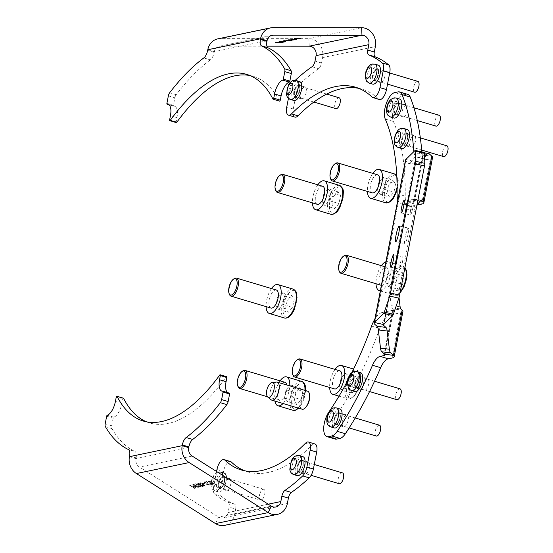 <?xml version="1.0" encoding="UTF-8"?>
<svg xmlns="http://www.w3.org/2000/svg" width="553" height="553" viewBox="0 0 553 553"><rect width="100%" height="100%" fill="white"/><g stroke="black" fill="none" stroke-linecap="round" stroke-linejoin="round"><path stroke-width="0.41" stroke-dasharray="2.77 2.07" d="M335.104 439.054A15.069 6.491 106.6 0 1 332.381 426.08A15.069 6.491 106.6 0 1 336.998 414.501L328.848 412.075M385.268 119.075L393.418 121.508A15.069 6.491 106.6 0 1 393.059 110.973A15.069 6.491 106.6 0 1 402.881 95.019L406.234 94.321A15.069 6.491 106.6 0 1 407.755 94.369M407.983 234.472A8.005 1.106 102.6 0 1 404.831 243.673A8.005 1.106 102.6 0 1 405.155 237.23A8.005 1.106 102.6 0 1 408.314 228.036A8.005 1.106 102.6 0 1 407.983 234.472M402.473 261.915A6.408 0.885 102.6 0 1 399.943 269.27A6.408 0.885 102.6 0 1 400.206 264.12A6.408 0.885 102.6 0 1 402.736 256.765A6.408 0.885 102.6 0 1 402.473 261.915M412.932 207.589A6.408 0.885 102.6 0 1 410.409 214.944A6.408 0.885 102.6 0 1 410.672 209.794A6.408 0.885 102.6 0 1 413.195 202.439A6.408 0.885 102.6 0 1 412.932 207.589M415.51 140.877A6.124 2.634 106.6 0 1 410.9 147.34A6.124 2.634 106.6 0 1 409.794 142.066A6.124 2.634 106.6 0 1 414.404 135.603A6.124 2.634 106.6 0 1 415.51 140.877M407.361 138.444A6.124 2.634 106.6 0 1 402.757 144.907A6.124 2.634 106.6 0 1 401.651 139.632A6.124 2.634 106.6 0 1 406.255 133.169A6.124 2.634 106.6 0 1 407.361 138.444M407.838 110.386A6.124 2.634 106.6 0 1 403.227 116.849A6.124 2.634 106.6 0 1 402.121 111.575A6.124 2.634 106.6 0 1 406.731 105.111A6.124 2.634 106.6 0 1 407.838 110.386M399.688 107.953A6.124 2.634 106.6 0 1 395.084 114.416A6.124 2.634 106.6 0 1 393.978 109.141A6.124 2.634 106.6 0 1 398.582 102.678A6.124 2.634 106.6 0 1 399.688 107.953M348.155 420.308A6.124 2.634 106.6 0 1 343.544 426.771A6.124 2.634 106.6 0 1 342.438 421.497A6.124 2.634 106.6 0 1 347.049 415.033A6.124 2.634 106.6 0 1 348.155 420.308M340.012 417.874A6.124 2.634 106.6 0 1 335.401 424.338A6.124 2.634 106.6 0 1 334.295 419.063A6.124 2.634 106.6 0 1 338.906 412.6A6.124 2.634 106.6 0 1 340.012 417.874M368.706 383.941A6.124 2.634 106.6 0 1 364.095 390.397A6.124 2.634 106.6 0 1 362.989 385.13A6.124 2.634 106.6 0 1 367.6 378.667A6.124 2.634 106.6 0 1 368.706 383.941M360.556 381.508A6.124 2.634 106.6 0 1 355.945 387.971A6.124 2.634 106.6 0 1 354.839 382.697A6.124 2.634 106.6 0 1 359.45 376.234A6.124 2.634 106.6 0 1 360.556 381.508M420.211 201.05L414.204 200.324L412.939 199.191A5.654 1.79 96.9 0 0 412.573 199.018A5.654 1.79 96.9 0 0 411.674 199.55L407.049 205.433A5.654 1.79 96.9 0 0 405.681 209.082L390.135 289.8A5.654 1.79 96.9 0 0 389.9 294.473L391.241 305.671A5.654 1.79 96.9 0 0 392.015 307.848L393.28 308.982L402.149 310.053M405.515 159.997A18.843 3.85 10.9 0 0 406.275 161.414L408.425 163.329A9.422 2.986 96.9 0 0 409.033 163.626A9.422 2.986 96.9 0 0 410.533 162.734L419.402 163.806L424.593 157.211M419.402 163.806A9.422 2.986 -83.1 0 1 417.902 164.697A9.422 2.986 -83.1 0 1 417.294 164.4L408.425 163.329M415.075 150.457L424.186 152.49L414.909 161.531A9.422 1.929 10.9 0 0 414.764 161.78A9.422 1.929 10.9 0 0 415.144 162.485L417.294 164.4M389.9 294.473L398.775 295.544L399.017 297.59M398.775 295.544A5.654 1.79 -83.1 0 1 399.003 290.871L390.135 289.8M405.681 209.082L414.55 210.161L399.003 290.871M414.55 210.161A5.654 1.79 -83.1 0 1 415.918 206.504L407.049 205.433M416.934 205.211L415.918 206.504M410.533 162.734L418.047 153.181A9.422 2.986 -83.1 0 1 419.547 152.289A9.422 2.986 -83.1 0 1 420.162 152.587L422.921 155.047L414.204 200.324A9.422 1.929 10.9 0 1 414.584 201.029A9.422 1.929 10.9 0 1 413.478 201.679L403.033 203.857L411.183 206.283L417.052 205.066M414.453 151.066L421.925 153.299A15.069 6.491 -73.4 0 0 425.133 159.561A15.069 6.491 -73.4 0 0 426.653 159.61L418.503 157.176L422.202 156.409A9.422 1.929 -169.1 0 0 423.301 155.752A9.422 1.929 -169.1 0 0 422.921 155.047L431.789 156.119M426.653 159.61L430.345 158.835A18.843 3.85 -169.1 0 0 432.55 157.536M371.575 326.097L379.717 328.523A18.843 8.115 106.6 0 1 390.259 314.94L382.109 312.514L392.554 310.337A9.422 1.929 -169.1 0 0 393.66 309.687A9.422 1.929 -169.1 0 0 393.28 308.982L384.563 354.252M390.259 314.94L400.704 312.77A18.843 3.85 -169.1 0 0 402.909 311.47M379.717 328.523A199.709 86.005 106.6 0 1 336.998 414.501M351.604 373.075A199.709 86.005 106.6 0 1 347.657 380.747M382.109 312.514A18.843 8.115 -73.4 0 0 374.879 319.102M421.925 153.299A234.562 101.012 -73.4 0 0 421.821 151.875M393.418 121.508A199.709 86.005 106.6 0 1 405.211 196.142L397.068 193.709M411.183 206.283A18.843 8.115 106.6 0 1 409.282 206.228A18.843 8.115 106.6 0 1 405.211 196.142M397.842 199.847A18.843 8.115 -73.4 0 0 401.132 203.801A18.843 8.115 -73.4 0 0 403.033 203.857M418.503 157.176A15.069 6.491 106.6 0 1 416.983 157.128A15.069 6.491 106.6 0 1 413.858 151.646M303.03 465.55A6.214 2.675 -73.4 0 0 301.91 460.2A6.214 2.675 -73.4 0 0 297.231 466.76A6.214 2.675 -73.4 0 0 298.35 472.117A6.214 2.675 -73.4 0 0 303.03 465.55M303.749 468.709A6.214 2.675 106.6 0 1 308.429 462.142A6.214 2.675 106.6 0 1 309.549 467.499A6.214 2.675 106.6 0 1 304.869 474.059A6.214 2.675 106.6 0 1 303.749 468.709M224.29 481.94A6.214 2.675 -73.4 0 0 223.163 476.589A6.214 2.675 -73.4 0 0 218.483 483.149A6.214 2.675 -73.4 0 0 219.61 488.499A6.214 2.675 -73.4 0 0 224.29 481.94M225.002 485.092A6.214 2.675 106.6 0 1 229.682 478.532A6.214 2.675 106.6 0 1 230.808 483.889A6.214 2.675 106.6 0 1 226.129 490.449A6.214 2.675 106.6 0 1 225.002 485.092M146.566 421.828A180.866 77.89 -73.4 0 0 149.773 422.969A180.866 77.89 -73.4 0 0 168.029 423.508A180.866 77.89 -73.4 0 0 226.295 376.946A0.94 0.408 106.6 0 1 226.695 376.711M105.374 426.612L111.893 428.554A3.767 1.624 106.6 0 1 111.72 425.755L113.171 418.213A0.94 0.408 106.6 0 1 113.752 417.225A13.189 5.682 -73.4 0 0 121.93 403.386L122.738 399.19A0.94 0.408 106.6 0 1 123.264 398.229M192.817 484.594L194.642 485.997L198.257 487.463C198.7 487.103 198.154 486.481 196.612 485.589L193.004 484.131L192.817 484.594M198.347 484.359L200.248 485.078L200.815 485.824L203.262 486.315L202.916 486.64L202.536 485.451L200.988 485.064L200.304 483.937L197.739 483.149L197.366 483.488L197.739 483.149L198.271 484.525L200.815 485.824M204.147 483.156L203.006 483.391L203.601 483.771L204.748 483.536L203.006 483.391M211.377 484.117L209.801 484.442L210.465 484.863L212.435 484.456L206.207 481.442L211.377 484.117L209.801 484.442M129.568 455.942L136.086 457.884L135.948 458.61A7.535 6.622 78.2 0 0 139.432 467.05L218.532 517.09A7.535 6.622 78.2 0 0 223.101 517.974A7.535 6.622 78.2 0 0 228.085 512.541L229.129 507.115L235.647 509.064A5.654 2.433 -73.4 0 0 234.7 504.218A234.562 101.012 106.6 0 1 221.235 496.172A9.422 4.058 106.6 0 1 220.205 488.423L223.467 471.495A9.422 4.058 106.6 0 1 230.56 461.548M208.44 481.338L210.264 482.748L213.887 484.207C214.329 483.854 213.776 483.232 212.241 482.34L208.626 480.882L208.44 481.338M209.546 485.112L204.354 481.829L208.004 484.469L206.532 484.131L207.14 484.518L209.546 485.112L204.354 481.829M200.075 482.658L199.723 482.983L200.075 482.658L200.58 483.785L201.043 483.744L200.691 483.039L202.329 483.564L202.391 484.304L204.458 485.043L204.728 485.61L203.082 485.334L205.502 485.997L204.873 484.974L203.345 484.573L202.716 483.481L200.075 482.658M202.253 483.73L202.315 484.469L204.382 485.202L204.651 485.769L203.006 485.499L205.239 486.156L204.797 485.133L203.345 484.573L202.64 483.64L199.999 482.824L200.504 483.951L200.967 483.91L200.691 483.039L202.329 483.564M204.458 485.043L204.651 485.769L204.458 485.043M201.022 486.882L195.831 483.599L199.481 486.239L198.009 485.907L198.617 486.294L201.022 486.882L195.831 483.599M189.831 484.85L194.594 488.223L196.052 488.023L195.389 486.806L191.96 486.198L189.396 484.94M305.429 443.292L311.947 445.241A199.709 86.005 106.6 0 1 247.848 471.909A199.709 86.005 106.6 0 1 244.633 470.783M234.7 504.218L228.182 502.276A234.562 101.012 106.6 0 1 214.723 494.223L221.235 496.172M311.947 445.241A9.422 4.058 106.6 0 1 314.975 443.983M224.636 525.35A15.069 13.251 78.2 0 0 234.603 514.484L235.647 509.064M220.205 488.423L213.686 486.481L216.576 471.495M213.686 486.481A9.422 4.058 -73.4 0 0 214.723 494.223M228.182 502.276A5.654 2.433 106.6 0 1 229.129 507.115M111.893 428.554A212.898 91.68 -73.4 0 0 134.925 451.476L128.407 449.527M136.086 457.884A7.535 3.242 -73.4 0 0 134.925 451.476M227.587 392.623A13.189 5.682 -73.4 0 0 228.437 393.065A13.189 5.682 -73.4 0 0 229.357 393.162M210.188 482.907L213.811 484.373C214.253 484.013 213.7 483.391 212.165 482.499L208.55 481.041L208.363 481.504L210.264 482.748M213.209 483.993L210.589 482.831L209.152 481.421L213.285 483.827L210.665 482.665L209.228 481.262L211.847 482.423L213.209 483.993M209.725 484.608L210.465 484.863M210.389 485.022L212.435 484.456M212.359 484.615L211.896 484.11M211.827 484.276L207.755 482.306M207.679 482.465L206.207 481.442M205.737 481.684L211.301 484.276M203.884 482.071L208.004 484.469M207.928 484.628L206.532 484.131M206.456 484.297L207.14 484.518M207.064 484.684L209.29 485.161M202.93 483.557L203.601 483.771M203.525 483.937L204.748 483.536M204.672 483.695L204.071 483.315M200.739 485.99L202.916 486.64L202.536 485.451M202.46 485.617L200.988 485.064L200.304 483.937M200.227 484.103L197.663 483.308L198.271 484.525M199.84 484.193L200.248 484.953L198.679 484.449L198.264 483.688L199.916 484.027L200.324 484.794L198.755 484.29L198.34 483.522L199.916 484.027M202.052 485.686L202.322 486.26L201.133 485.907L200.857 485.327L202.322 486.26L200.933 485.168L202.052 485.686M201.133 485.907L200.933 485.168L201.133 485.907M195.361 483.847L199.481 486.239M199.405 486.405L198.009 485.907M197.933 486.066L198.617 486.294M198.541 486.453L200.767 486.937M194.566 486.163L198.181 487.622C198.624 487.269 198.078 486.647 196.536 485.748L192.928 484.297L192.741 484.753L194.642 485.997M197.58 487.241L194.96 486.08L193.522 484.677L197.656 487.082L195.036 485.921L193.598 484.511L196.225 485.672L197.58 487.241M189.32 485.099L194.594 488.223M194.518 488.389L196.052 488.023L195.389 486.806M195.313 486.965L192.714 486.039M192.638 486.198L191.96 486.198M191.884 486.357L189.755 485.009M195.085 487.76L194.352 487.919L192.485 486.737L194.856 487.041L195.396 487.663L194.428 487.753L192.562 486.578L194.933 486.882L195.161 487.601M293.878 91.639A6.214 2.675 -73.4 0 0 295.005 96.996A6.214 2.675 -73.4 0 0 299.685 90.436A6.214 2.675 -73.4 0 0 298.558 85.079A6.214 2.675 -73.4 0 0 293.878 91.639M306.203 92.379A6.214 2.675 106.6 0 1 301.516 98.939A6.214 2.675 106.6 0 1 300.397 93.588A6.214 2.675 106.6 0 1 305.076 87.028A6.214 2.675 106.6 0 1 306.203 92.379M372.618 75.256A6.214 2.675 -73.4 0 0 373.745 80.607A6.214 2.675 -73.4 0 0 378.425 74.047A6.214 2.675 -73.4 0 0 377.305 68.69A6.214 2.675 -73.4 0 0 372.618 75.256M384.943 75.989A6.214 2.675 106.6 0 1 380.264 82.549A6.214 2.675 106.6 0 1 379.137 77.199A6.214 2.675 106.6 0 1 383.817 70.639A6.214 2.675 106.6 0 1 384.943 75.989M279.569 101.116A0.94 0.408 106.6 0 1 279.438 100.992A180.866 77.89 -73.4 0 0 253.246 76.349A180.866 77.89 -73.4 0 0 249.935 75.54M168.361 95.842L174.872 97.791L173.421 105.333L166.902 103.39M203.822 57.913L210.34 59.862A7.535 3.242 -73.4 0 0 214.17 52.411L214.308 51.685A7.535 6.622 78.2 0 1 219.292 46.252A7.535 6.622 78.2 0 1 220.488 46.134L266.919 46.162M358.793 88.356A199.709 86.005 106.6 0 1 362.097 89.178A199.709 86.005 106.6 0 1 378.611 99.07L372.093 97.121M300.763 83.22L294.244 81.27A9.422 4.058 -73.4 0 0 290.014 90.111L296.532 92.061A9.422 4.058 106.6 0 1 300.763 83.22A234.562 101.012 106.6 0 1 318.576 68.655A5.654 2.433 -73.4 0 0 321.542 63.001L315.023 61.058M294.244 81.27A234.562 101.012 106.6 0 1 295.226 80.351M379.393 99.533A9.422 4.058 106.6 0 1 378.611 99.07M294.97 117.105A9.422 4.058 106.6 0 1 293.27 108.989L286.751 107.047M296.532 92.061L293.27 108.989M217.758 38.876A15.069 13.251 78.2 0 1 220.149 38.634L308.871 38.689A15.069 13.251 78.2 0 1 322.586 57.581L321.542 63.001M290.014 90.111L288.445 98.275M210.34 59.862A212.898 91.68 -73.4 0 0 176.186 94.681L169.667 92.738M174.872 97.791A3.767 1.624 106.6 0 1 176.186 94.681M176.324 122.607A0.94 0.408 106.6 0 1 176.158 121.798L176.96 117.602A13.189 5.682 -73.4 0 0 174.582 106.245A13.189 5.682 -73.4 0 0 173.656 106.148A0.94 0.408 106.6 0 1 173.594 106.141A0.94 0.408 106.6 0 1 173.421 105.333M276.541 42.256L281.194 42.401L276.548 42.443M275.968 42.491L280.523 42.401L275.85 42.636M282.148 42.035L284.47 41.703L282.5 42.118L277.855 41.883L282.154 42.222M284.643 41.503L279.707 41.496L285.542 41.606M285.797 41.634L285.189 41.454M283.164 41.136L284.982 40.901L283.171 41.323M286.447 40.424L285.058 40.749L289.765 40.618L286.454 40.611M285.065 40.936L284.505 40.715M288.707 40.701L289.088 40.811M289.765 40.645L289.178 40.618M286.675 40.915L287.408 40.894M288.963 39.927L292.088 40.134L288.97 40.12M292.088 40.162L291.493 40.141M289.032 40.438L289.731 40.41M286.855 40.224L289.108 40.134L286.855 40.134L287.38 40.445M289.115 40.321L288.583 40.12M289.765 40.148L291.41 40.134L289.765 40.134L290.111 40.424M293.166 39.726L288.231 39.726L294.058 39.837M294.058 39.726L293.712 39.685M293.705 39.498L294.32 39.864M292.171 39.007L296.816 39.152L292.178 39.194M291.597 39.242L296.152 39.152L291.479 39.381M299.387 38.62L294.237 38.662M294.231 38.475L294.673 38.572M294.666 38.385L300.493 38.579M300.486 38.385L299.588 38.572M296.622 38.613L298.648 38.634L296.83 38.572M296.553 38.682L296.947 38.959M293.062 375.363A9.422 4.058 106.6 0 1 293.394 366.819A9.422 4.058 106.6 0 1 297.797 359.491M335.042 369.418A15.069 6.491 -73.4 0 0 329.65 387.473M339.895 370.869A9.422 4.058 -73.4 0 0 338.948 370.842A9.422 4.058 -73.4 0 0 333.03 379.773A9.422 4.058 -73.4 0 0 334.51 388.925M356.208 388.213L351.888 393.128L349.171 389.678L350.782 381.307L355.109 376.399L357.819 379.849L356.208 388.213L346.434 385.296L342.107 390.204L351.888 393.128M342.107 390.204L339.397 386.754L341.007 378.39L345.328 373.475L348.044 376.925L346.434 385.296M348.044 376.925L357.819 379.849M345.328 373.475L355.109 376.399M341.007 378.39L350.782 381.307M339.397 386.754L349.171 389.678M238.101 386.796A9.422 4.058 106.6 0 1 237.645 384.736A9.422 4.058 106.6 0 1 242.836 370.932M280.081 380.858A15.069 6.491 -73.4 0 0 274.758 399.847A15.069 6.491 -73.4 0 0 274.924 401.098M284.94 382.31A9.422 4.058 -73.4 0 0 279.749 386.678A9.422 4.058 -73.4 0 0 277.565 396.653A9.422 4.058 -73.4 0 0 279.548 400.365A9.422 4.058 -73.4 0 0 284.74 395.989A9.422 4.058 -73.4 0 0 286.924 386.015A9.422 4.058 -73.4 0 0 286.765 384.971M283.018 403.51A15.069 6.491 -73.4 0 0 289.779 385.87M296.926 404.561L294.217 401.112L295.827 392.748L300.148 387.833L302.857 391.282L301.247 399.646L296.926 404.561L287.152 401.644L284.436 398.195L294.217 401.112M284.436 398.195L286.046 389.83L290.373 384.916L293.083 388.365L291.472 396.729L287.152 401.644M291.472 396.729L301.247 399.646M293.083 388.365L302.857 391.282M290.373 384.916L300.148 387.833M286.046 389.83L295.827 392.748M229.495 294.493A9.422 4.058 106.6 0 1 230.788 283.385A9.422 4.058 106.6 0 1 234.237 278.629M271.482 288.555A15.069 6.491 -73.4 0 0 268.945 293.055A15.069 6.491 -73.4 0 0 266.09 306.611M276.334 290.007A9.422 4.058 -73.4 0 0 270.707 295.302A9.422 4.058 -73.4 0 0 270.942 308.062M285.611 308.809L287.221 300.445L291.542 295.53L294.258 298.986L292.648 307.35L288.32 312.258L285.611 308.809L275.836 305.892L277.447 297.528L287.221 300.445M277.447 297.528L281.767 292.613L284.477 296.062L282.866 304.426L278.546 309.341L275.836 305.892M278.546 309.341L288.32 312.258M282.866 304.426L292.648 307.35M284.477 296.062L294.258 298.986M281.767 292.613L291.542 295.53M322.689 186.264A9.422 4.058 -73.4 0 0 321.742 186.237A9.422 4.058 -73.4 0 0 315.825 195.168A9.422 4.058 -73.4 0 0 317.298 204.32M275.85 190.757A9.422 4.058 106.6 0 1 276.189 182.214A9.422 4.058 106.6 0 1 280.592 174.893M317.837 184.82A15.069 6.491 -73.4 0 0 312.445 202.868M333.577 196.709L337.897 191.794L340.613 195.244L339.003 203.608L334.676 208.522L331.966 205.073L333.577 196.709L323.802 193.792L328.123 188.877L337.897 191.794M328.123 188.877L330.832 192.326L329.222 200.691L324.901 205.605L322.192 202.156L323.802 193.792M322.192 202.156L331.966 205.073M324.901 205.605L334.676 208.522M329.222 200.691L339.003 203.608M330.832 192.326L340.613 195.244M330.812 179.317A9.422 4.058 106.6 0 1 330.355 177.257A9.422 4.058 106.6 0 1 335.547 163.453M377.651 174.831A9.422 4.058 -73.4 0 0 372.459 179.2A9.422 4.058 -73.4 0 0 370.275 189.174A9.422 4.058 -73.4 0 0 372.259 192.879M372.791 173.379A15.069 6.491 -73.4 0 0 367.406 191.435M392.858 180.354L395.568 183.803L393.957 192.168L389.637 197.082L386.927 193.633L388.538 185.269L392.858 180.354L383.084 177.437L385.794 180.886L395.568 183.803M385.794 180.886L384.183 189.25L379.863 194.165L377.146 190.716L378.757 182.352L383.084 177.437M378.757 182.352L388.538 185.269M377.146 190.716L386.927 193.633M379.863 194.165L389.637 197.082M384.183 189.25L393.957 192.168M339.418 271.62A9.422 4.058 106.6 0 1 340.703 260.504A9.422 4.058 106.6 0 1 344.153 255.756M381.397 265.682A15.069 6.491 -73.4 0 0 378.86 270.182A15.069 6.491 -73.4 0 0 376.005 283.737M380.346 290.705A15.069 6.491 -73.4 0 0 388.254 282.134A15.069 6.491 -73.4 0 0 387.867 261.714A15.069 6.491 -73.4 0 0 385.911 261.783M381.397 285.258A9.422 4.058 -73.4 0 0 386.492 279.894A9.422 4.058 -73.4 0 0 386.25 267.127A9.422 4.058 -73.4 0 0 380.623 272.422A9.422 4.058 -73.4 0 0 380.865 285.182M404.174 276.106L402.563 284.47L398.243 289.385L395.526 285.936L397.137 277.571L401.464 272.657L404.174 276.106L394.4 273.189L392.789 281.553L402.563 284.47M392.789 281.553L388.462 286.468L385.752 283.018L387.363 274.654L391.683 269.74L394.4 273.189M391.683 269.74L401.464 272.657M387.363 274.654L397.137 277.571M385.752 283.018L395.526 285.936M388.462 286.468L398.243 289.385M302.152 409.22A9.422 4.058 106.6 0 1 300.397 406.877A9.422 4.058 106.6 0 1 301.966 396.342A9.422 4.058 106.6 0 1 307.544 391.171M266.698 394.745A7.707 3.318 106.6 0 1 269.947 383.844M276.521 382.061A9.422 4.058 -73.4 0 0 271.343 388.033A9.422 4.058 -73.4 0 0 270.092 397.828A9.422 4.058 -73.4 0 0 271.212 399.84M260.083 493.138A5.654 2.433 -73.4 0 0 260.504 500.119A5.654 2.433 -73.4 0 0 264.161 496.269A5.654 2.433 -73.4 0 0 263.74 489.287A5.654 2.433 -73.4 0 0 260.083 493.138M224.214 473.064A9.892 4.258 -73.4 0 0 217.82 479.804A9.892 4.258 -73.4 0 0 218.559 492.025A9.892 4.258 -73.4 0 0 224.953 485.285A9.892 4.258 -73.4 0 0 226.35 477.674M342.48 472.898A5.654 2.433 -73.4 0 0 339.162 475.939A5.654 2.433 -73.4 0 0 339.245 483.73M302.961 456.681A9.892 4.258 -73.4 0 0 297.155 461.997A9.892 4.258 -73.4 0 0 297.3 475.635M379.503 425.209A5.654 2.433 -73.4 0 0 377.713 425.941A5.654 2.433 -73.4 0 0 375.155 431.741A5.654 2.433 -73.4 0 0 376.268 436.041M339.977 408.992A9.892 4.258 -73.4 0 0 336.853 410.264A9.892 4.258 -73.4 0 0 332.367 420.418A9.892 4.258 -73.4 0 0 334.323 427.946M400.047 388.842A5.654 2.433 -73.4 0 0 398.754 389.16A5.654 2.433 -73.4 0 0 395.775 394.904A5.654 2.433 -73.4 0 0 396.819 399.674M360.528 372.625A9.892 4.258 -73.4 0 0 358.261 373.171A9.892 4.258 -73.4 0 0 353.049 383.229A9.892 4.258 -73.4 0 0 354.867 391.579M446.859 145.785A5.654 2.433 -73.4 0 0 446.05 145.84A5.654 2.433 -73.4 0 0 442.683 151.37A5.654 2.433 -73.4 0 0 443.624 156.617M407.333 129.561A9.892 4.258 -73.4 0 0 405.916 129.658A9.892 4.258 -73.4 0 0 400.026 139.335A9.892 4.258 -73.4 0 0 401.678 148.515M439.186 115.287A5.654 2.433 -73.4 0 0 438.833 115.245A5.654 2.433 -73.4 0 0 435.128 120.402A5.654 2.433 -73.4 0 0 435.951 126.119M399.66 99.07A9.892 4.258 -73.4 0 0 399.052 98.994A9.892 4.258 -73.4 0 0 392.561 108.008A9.892 4.258 -73.4 0 0 394.006 118.024M417.874 81.395A5.654 2.433 -73.4 0 0 415.158 83.309A5.654 2.433 -73.4 0 0 413.437 88.805A5.654 2.433 -73.4 0 0 414.639 92.227M378.356 65.171A9.892 4.258 -73.4 0 0 373.6 68.531A9.892 4.258 -73.4 0 0 370.586 78.139A9.892 4.258 -73.4 0 0 372.694 84.125M339.134 97.784A5.654 2.433 -73.4 0 0 336.176 100.107A5.654 2.433 -73.4 0 0 335.899 108.616M299.608 81.561A9.892 4.258 -73.4 0 0 294.438 85.632A9.892 4.258 -73.4 0 0 293.954 100.515M392.015 307.848L400.884 308.927M421.04 200.172L412.939 199.191M415.144 162.485L384.045 324.01M406.275 161.414L374.893 324.397M400.109 306.742L391.241 305.671M411.674 199.55L420.543 200.621M420.162 152.587L429.031 153.658M424.483 153.962L418.047 153.181M405.805 159.499L414.909 161.531L383.526 324.514M430.345 158.835L421.628 204.112M422.202 156.409L413.478 201.679M400.704 312.77L391.987 358.047M392.554 310.337L384.169 353.899M398.091 91.888L406.234 94.321M402.881 95.019L394.738 92.586M219.776 375.003L226.295 376.946M111.72 425.755L105.201 423.812M106.653 416.271L113.171 418.213M271.288 506.106L218.532 517.09L215.497 523.58M192.195 456.066L139.432 467.05M287.36 503.507L234.603 514.484M268.246 504.177L228.085 512.541M188.711 447.626L135.948 458.61L129.43 456.667M216.949 469.545L223.467 471.495M116.22 397.248L122.738 399.19M115.411 401.437L121.93 403.386M113.752 417.225L107.241 415.282M279.438 100.992L272.919 99.042M220.488 46.134L270.908 35.641M312.058 66.713L318.576 68.655M322.586 57.581L375.349 46.597M309.21 46.189L308.871 38.689L361.634 27.705M220.149 38.634L272.906 27.65M267.071 40.708L214.308 51.685L207.79 49.742M214.17 52.411L207.651 50.461M176.158 121.798L169.64 119.849M170.448 115.66L176.96 117.602M168.886 104.724L173.656 106.148M355.144 369.929A15.069 6.491 -73.4 0 0 345.687 384.224A15.069 6.491 -73.4 0 0 348.044 398.865A15.069 6.491 -73.4 0 0 349.565 398.907A15.069 6.491 -73.4 0 0 359.028 384.618A15.069 6.491 -73.4 0 0 356.664 369.978A15.069 6.491 -73.4 0 0 355.144 369.929M350.948 397.98A13.756 5.924 106.6 0 1 347.077 386.098A13.756 5.924 106.6 0 1 356.042 371.54A13.756 5.924 106.6 0 1 359.913 383.423A13.756 5.924 106.6 0 1 350.948 397.98M301.71 381.418A15.069 6.491 -73.4 0 0 293.408 388.406A15.069 6.491 -73.4 0 0 289.91 404.367A15.069 6.491 -73.4 0 0 293.083 410.298M291.708 403.966A13.756 5.924 106.6 0 1 297.535 385.42A13.756 5.924 106.6 0 1 305.367 388.434A13.756 5.924 106.6 0 1 299.539 406.98A13.756 5.924 106.6 0 1 291.708 403.966M298.171 408.031A15.069 6.491 -73.4 0 0 304.931 390.39M293.104 289.115A15.069 6.491 -73.4 0 0 284.097 297.583A15.069 6.491 -73.4 0 0 284.484 318.003M285.645 298.447A13.756 5.924 106.6 0 1 295.35 291.784A13.756 5.924 106.6 0 1 294.217 309.348A13.756 5.924 106.6 0 1 284.519 316.012A13.756 5.924 106.6 0 1 285.645 298.447M339.459 185.373A15.069 6.491 -73.4 0 0 337.938 185.331A15.069 6.491 -73.4 0 0 328.475 199.619A15.069 6.491 -73.4 0 0 330.839 214.26M338.837 186.935A13.756 5.924 106.6 0 1 342.708 198.824A13.756 5.924 106.6 0 1 333.742 213.375A13.756 5.924 106.6 0 1 329.871 201.492A13.756 5.924 106.6 0 1 338.837 186.935M394.42 173.932A15.069 6.491 -73.4 0 0 386.118 180.928A15.069 6.491 -73.4 0 0 382.621 196.889A15.069 6.491 -73.4 0 0 385.794 202.82M397.089 187.17A15.069 6.491 -73.4 0 0 397.593 179.863A15.069 6.491 -73.4 0 0 396.805 176.428M398.077 180.949A13.756 5.924 106.6 0 1 392.25 199.502A13.756 5.924 106.6 0 1 384.418 196.488A13.756 5.924 106.6 0 1 390.245 177.935A13.756 5.924 106.6 0 1 398.077 180.949M404.893 267.749A15.069 6.491 -73.4 0 0 403.019 266.235A15.069 6.491 -73.4 0 0 394.013 274.703A15.069 6.491 -73.4 0 0 394.4 295.122A15.069 6.491 -73.4 0 0 400.22 292.012M404.139 286.475A13.756 5.924 106.6 0 1 394.434 293.138A13.756 5.924 106.6 0 1 395.568 275.567A13.756 5.924 106.6 0 1 405.266 268.903A13.756 5.924 106.6 0 1 404.139 286.475M219.755 481.103A5.654 2.433 106.6 0 1 223.412 477.253A5.654 2.433 106.6 0 1 223.834 484.234A5.654 2.433 106.6 0 1 220.177 488.085A5.654 2.433 106.6 0 1 219.755 481.103M223.599 484.241A6.124 2.634 -73.4 0 0 223.53 476.88A6.124 2.634 -73.4 0 0 219.182 480.847A6.124 2.634 -73.4 0 0 219.251 488.209A6.124 2.634 -73.4 0 0 223.599 484.241M212.407 478.857A5.938 2.558 -73.4 0 0 212.47 485.997A5.938 2.558 -73.4 0 0 216.686 482.147A5.938 2.558 -73.4 0 0 216.617 475.013A5.938 2.558 -73.4 0 0 212.407 478.857M222.824 475.442A9.892 4.258 106.6 0 1 221.532 484.269A9.892 4.258 106.6 0 1 215.138 491.002A9.892 4.258 106.6 0 1 214.398 478.78A9.892 4.258 106.6 0 1 220.799 472.048M298.841 463.905A5.654 2.433 106.6 0 1 302.152 460.863A5.654 2.433 106.6 0 1 302.235 468.654A5.654 2.433 106.6 0 1 298.924 471.695A5.654 2.433 106.6 0 1 298.841 463.905M301.973 468.73A6.124 2.634 -73.4 0 0 302.595 460.829A6.124 2.634 -73.4 0 0 298.288 463.58A6.124 2.634 -73.4 0 0 297.666 471.481A6.124 2.634 -73.4 0 0 301.973 468.73M293.878 474.612A9.892 4.258 106.6 0 1 293.733 460.974A9.892 4.258 106.6 0 1 299.539 455.658M337.385 413.9A5.654 2.433 106.6 0 1 339.176 413.174A5.654 2.433 106.6 0 1 340.289 417.474A5.654 2.433 106.6 0 1 337.731 423.28A5.654 2.433 106.6 0 1 335.941 424.006A5.654 2.433 106.6 0 1 334.828 419.706A5.654 2.433 106.6 0 1 337.385 413.9M337.337 423.543A6.124 2.634 -73.4 0 0 340.219 415.434A6.124 2.634 -73.4 0 0 336.964 413.388A6.124 2.634 -73.4 0 0 334.081 421.504A6.124 2.634 -73.4 0 0 337.337 423.543M330.901 426.923A9.892 4.258 106.6 0 1 328.945 419.395A9.892 4.258 106.6 0 1 333.431 409.248A9.892 4.258 106.6 0 1 336.556 407.969M358.427 377.118A5.654 2.433 106.6 0 1 359.726 376.807A5.654 2.433 106.6 0 1 360.763 381.577A5.654 2.433 106.6 0 1 357.784 387.328A5.654 2.433 106.6 0 1 356.491 387.639A5.654 2.433 106.6 0 1 355.448 382.87A5.654 2.433 106.6 0 1 358.427 377.118M357.349 387.625A6.124 2.634 -73.4 0 0 360.756 379.994A6.124 2.634 -73.4 0 0 358.047 376.572A6.124 2.634 -73.4 0 0 354.646 384.211A6.124 2.634 -73.4 0 0 357.349 387.625M351.445 390.556A9.892 4.258 106.6 0 1 349.627 382.206A9.892 4.258 106.6 0 1 354.839 372.148A9.892 4.258 106.6 0 1 357.107 371.602M405.722 133.798A5.654 2.433 106.6 0 1 406.531 133.743A5.654 2.433 106.6 0 1 407.471 138.99A5.654 2.433 106.6 0 1 404.105 144.527A5.654 2.433 106.6 0 1 403.296 144.575A5.654 2.433 106.6 0 1 402.356 139.328A5.654 2.433 106.6 0 1 405.722 133.798M403.635 144.851A6.124 2.634 -73.4 0 0 407.45 137.925A6.124 2.634 -73.4 0 0 405.384 133.232A6.124 2.634 -73.4 0 0 401.561 140.158A6.124 2.634 -73.4 0 0 403.635 144.851M398.257 147.499A9.892 4.258 106.6 0 1 396.605 138.312A9.892 4.258 106.6 0 1 402.494 128.635A9.892 4.258 106.6 0 1 403.911 128.538M398.506 103.211A5.654 2.433 106.6 0 1 398.858 103.252A5.654 2.433 106.6 0 1 399.681 108.976A5.654 2.433 106.6 0 1 395.976 114.125A5.654 2.433 106.6 0 1 395.623 114.084A5.654 2.433 106.6 0 1 394.801 108.36A5.654 2.433 106.6 0 1 398.506 103.211M395.457 114.464A6.124 2.634 -73.4 0 0 399.584 108.457A6.124 2.634 -73.4 0 0 398.208 102.63A6.124 2.634 -73.4 0 0 394.082 108.637A6.124 2.634 -73.4 0 0 395.457 114.464M390.584 117.001A9.892 4.258 106.6 0 1 389.139 106.985A9.892 4.258 106.6 0 1 395.63 97.971A9.892 4.258 106.6 0 1 396.238 98.047M374.83 71.275A5.654 2.433 106.6 0 1 377.547 69.353A5.654 2.433 106.6 0 1 378.757 72.775A5.654 2.433 106.6 0 1 377.028 78.263A5.654 2.433 106.6 0 1 374.312 80.185A5.654 2.433 106.6 0 1 373.109 76.763A5.654 2.433 106.6 0 1 374.83 71.275M376.717 78.436A6.124 2.634 -73.4 0 0 378.356 70.107A6.124 2.634 -73.4 0 0 374.333 70.86A6.124 2.634 -73.4 0 0 372.687 79.197A6.124 2.634 -73.4 0 0 376.717 78.436M369.273 83.109A9.892 4.258 106.6 0 1 367.164 77.123A9.892 4.258 106.6 0 1 370.178 67.507A9.892 4.258 106.6 0 1 374.934 64.148M295.848 88.072A5.654 2.433 106.6 0 1 298.807 85.743A5.654 2.433 106.6 0 1 298.53 94.245A5.654 2.433 106.6 0 1 295.572 96.575A5.654 2.433 106.6 0 1 295.848 88.072M298.233 94.383A6.124 2.634 -73.4 0 0 299.491 86.157A6.124 2.634 -73.4 0 0 295.33 87.692A6.124 2.634 -73.4 0 0 294.072 95.918A6.124 2.634 -73.4 0 0 298.233 94.383M290.532 99.492A9.892 4.258 106.6 0 1 291.016 84.609A9.892 4.258 106.6 0 1 296.187 80.538M395.72 241.64L404.831 243.673M390.84 267.237L399.943 269.27M401.298 212.912L410.409 214.944M402.757 144.907L410.9 147.34M395.084 114.416L403.227 116.849M335.401 424.338L343.544 426.771M355.945 387.971L364.095 390.397M414.764 161.78L383.381 324.763M423.301 155.752L414.584 201.029M393.66 309.687L384.943 354.964M359.45 376.234L367.6 378.667M338.906 412.6L347.049 415.033M398.582 102.678L406.731 105.111M406.255 133.169L414.404 135.603M417.902 164.697L409.033 163.626M419.547 152.289L424.448 152.877M404.091 200.407L413.195 202.439M393.625 254.733L402.736 256.765M399.204 226.011L408.314 228.036M416.983 157.128L425.133 159.561M401.132 203.801L409.282 206.228M421.441 200.089L412.573 199.018M308.429 462.142L301.91 460.2M229.682 478.532L223.163 476.589M149.773 422.969L143.255 421.027M241.329 469.96L247.848 471.909M226.129 490.449L219.61 488.499M304.869 474.059L298.35 472.117M275.864 506.99L223.101 517.974M228.437 393.065L221.919 391.123M301.516 98.939L295.005 96.996M380.264 82.549L373.745 80.607M253.246 76.349L246.728 74.399M355.579 87.229L362.097 89.178M219.292 46.252L272.055 35.274M383.817 70.639L377.305 68.69M305.076 87.028L298.558 85.079M174.582 106.245L168.064 104.303M173.594 106.141L168.914 104.745M339.003 396.162L348.044 398.865L350.077 398.934C356.16 395.948 354.895 394.807 357.072 392.015L360.231 382.413C360.19 376.821 362.229 373.655 356.664 369.978L353.581 369.058M279.548 400.365L267.458 396.75M305.602 390.591L298.738 408.204M397.095 190.273L398.25 180.485L396.771 175.736M380.305 290.913L394.4 295.122L396.847 295.088L400.013 293.062M386.25 267.127L384.957 266.746M404.941 267.486L403.019 266.235L387.867 261.714M263.74 489.287L223.412 477.253C224.49 476.997 224.539 479.313 223.564 484.2C220.205 490.373 220.751 487.283 220.177 488.085L260.504 500.119M217.585 472.131L214.35 474.509L212.124 478.483C210.728 482.907 210.686 486.211 211.979 488.382C211.979 488.997 213.029 489.868 215.138 491.002L218.559 492.025M314.291 464.485L302.152 460.863C303.397 460.767 303.327 463.359 301.952 468.654C299.816 471.702 298.807 472.711 298.924 471.695L311.111 475.331M355.24 417.971L339.176 413.174C339.632 412.116 341.816 418.027 337.413 423.335L335.941 424.006L349.13 427.946M374.554 381.231L359.726 376.807C360.991 374.913 361.261 385.116 357.487 387.363L356.491 387.639L369.577 391.545M420.335 137.863L406.531 133.743C407.236 132.215 409.096 140.739 403.87 144.533L421.669 150.063M413.955 107.759L398.858 103.252C400.441 101.04 400.095 113.185 395.851 114.112L417.287 120.554M389.678 72.975L377.547 69.353C379.012 69.602 378.736 72.588 376.724 78.312C374.975 80.213 374.174 80.842 374.312 80.185L387.535 84.132M326.712 94.072L298.807 85.743C300.182 85.839 299.996 88.687 298.226 94.273C296.152 96.713 295.267 97.48 295.572 96.575L313.883 102.042"/><path stroke-width="0.83" d="M347.657 380.747A199.709 86.005 106.6 0 1 328.848 412.075A15.069 6.491 -73.4 0 0 324.231 423.646A15.069 6.491 -73.4 0 0 326.954 436.621A15.069 6.491 -73.4 0 0 328.475 436.67L331.828 435.971A15.069 6.491 -73.4 0 0 337.212 431.326A234.562 101.012 -73.4 0 0 372.494 365.27A15.069 6.491 106.6 0 1 380.146 356.381L383.837 355.614A9.422 1.929 10.9 0 0 384.943 354.964A9.422 1.929 10.9 0 0 384.563 354.252L381.798 351.791A9.422 2.986 -83.1 0 1 380.505 348.148L378.335 329.954A9.422 2.986 96.9 0 0 377.035 326.318L374.893 324.397A18.843 3.85 -169.1 0 1 374.132 322.98A18.843 3.85 -169.1 0 1 374.416 322.482L383.692 313.447A3.767 0.518 -77.4 0 0 384.28 312.182L389.741 296.09A3.767 0.518 -77.4 0 0 390.515 293.083L399.619 295.108A3.767 0.518 102.6 0 1 398.851 298.115L393.39 314.208A3.767 0.518 102.6 0 1 392.796 315.473L383.692 313.447M328.475 436.67L336.625 439.103A15.069 6.491 106.6 0 1 335.104 439.054L326.954 436.621M413.858 151.646A15.069 6.491 106.6 0 1 413.782 150.865A234.562 101.012 -73.4 0 0 402.059 94.584A15.069 6.491 -73.4 0 0 399.612 91.936A15.069 6.491 -73.4 0 0 398.091 91.888L394.738 92.586A15.069 6.491 -73.4 0 0 384.909 108.54A15.069 6.491 -73.4 0 0 385.268 119.075A199.709 86.005 106.6 0 1 397.068 193.709A18.843 8.115 -73.4 0 0 397.842 199.847M398.879 232.447A8.005 1.106 102.6 0 1 395.72 241.64A8.005 1.106 102.6 0 1 396.052 235.205A8.005 1.106 102.6 0 1 399.204 226.011A8.005 1.106 102.6 0 1 398.879 232.447M393.363 259.882A6.408 0.885 102.6 0 1 390.84 267.237A6.408 0.885 102.6 0 1 391.102 262.094A6.408 0.885 102.6 0 1 393.625 254.733A6.408 0.885 102.6 0 1 393.363 259.882M403.828 205.557A6.408 0.885 102.6 0 1 401.298 212.912A6.408 0.885 102.6 0 1 401.561 207.762A6.408 0.885 102.6 0 1 404.091 200.407A6.408 0.885 102.6 0 1 403.828 205.557M399.017 297.59L400.109 306.742A5.654 1.79 -83.1 0 0 400.884 308.927L402.149 310.053L393.432 355.323L390.667 352.862L381.798 351.791M424.448 152.877L428.416 153.361A9.422 2.986 96.9 0 1 429.031 153.658L431.789 156.119L423.073 201.396L421.04 200.172M428.416 153.361A9.422 2.986 96.9 0 0 426.916 154.252L424.483 153.962M424.593 157.211L426.916 154.252M377.035 326.318L385.904 327.39L383.761 325.475A9.422 1.929 -169.1 0 1 383.381 324.763A9.422 1.929 -169.1 0 1 383.526 324.514L392.796 315.473M385.904 327.39A9.422 2.986 -83.1 0 1 387.204 331.026L378.335 329.954M380.505 348.148L389.374 349.219L387.204 331.026M389.374 349.219A9.422 2.986 96.9 0 0 390.667 352.862M421.808 200.269A5.654 1.79 -83.1 0 0 421.441 200.089A5.654 1.79 -83.1 0 0 420.543 200.621L416.934 205.211M374.132 322.98L405.515 159.997A18.843 3.85 10.9 0 1 405.805 159.499L374.416 322.482L383.526 324.514M415.4 163.861A3.767 0.518 -77.4 0 0 415.69 161.324L415.344 150.886A3.767 0.518 -77.4 0 0 415.199 150.402L424.31 152.434A3.767 0.518 102.6 0 1 424.448 152.918L424.801 163.349A3.767 0.518 102.6 0 1 424.504 165.893L415.4 163.861L390.515 293.083M424.504 165.893L399.619 295.108M415.199 150.402A3.767 0.518 -77.4 0 0 415.075 150.457L405.805 159.499M420.211 201.05L423.073 201.396A18.843 3.85 10.9 0 1 423.833 202.813L432.55 157.536A18.843 3.85 -169.1 0 0 431.789 156.119M423.833 202.813A18.843 3.85 10.9 0 1 421.628 204.112L417.052 205.066M384.563 354.252L393.432 355.323A18.843 3.85 10.9 0 1 394.192 356.74A18.843 3.85 10.9 0 1 391.987 358.047L388.289 358.814A15.069 6.491 -73.4 0 0 380.637 367.697L372.494 365.27M394.192 356.74L402.909 311.47A18.843 3.85 -169.1 0 0 402.149 310.053M337.212 431.326L345.362 433.759A234.562 101.012 -73.4 0 0 380.637 367.697M374.879 319.102A18.843 8.115 -73.4 0 0 371.575 326.097A199.709 86.005 106.6 0 1 351.604 373.075M336.625 439.103L339.977 438.405L331.828 435.971M345.362 433.759A15.069 6.491 106.6 0 1 339.977 438.405M421.821 151.875A234.562 101.012 -73.4 0 0 410.208 97.017L402.059 94.584M399.612 91.936L407.755 94.369A15.069 6.491 106.6 0 1 410.208 97.017M123.264 398.229A0.94 0.408 106.6 0 1 123.443 398.195A0.94 0.408 106.6 0 1 123.582 398.326L117.063 396.377A180.866 77.89 -73.4 0 0 143.255 421.027A180.866 77.89 -73.4 0 0 161.511 421.566A180.866 77.89 -73.4 0 0 219.776 375.003A0.94 0.408 -73.4 0 1 220.177 374.761A0.94 0.408 -73.4 0 1 220.343 375.577L219.541 379.766A13.189 5.682 -73.4 0 0 221.919 391.123A13.189 5.682 -73.4 0 0 222.845 391.22A0.94 0.408 -73.4 0 1 222.907 391.227A0.94 0.408 -73.4 0 1 223.08 392.036L221.629 399.577L228.14 401.526L229.599 393.985L223.08 392.036M309.189 477.868L302.671 475.919A9.422 4.058 -73.4 0 0 306.894 467.085L313.413 469.027A9.422 4.058 106.6 0 1 309.189 477.868A234.562 101.012 106.6 0 1 291.369 492.426A5.654 2.433 -73.4 0 0 288.403 498.08L287.36 503.507A15.069 13.251 -101.8 0 1 277.399 514.366A15.069 13.251 -101.8 0 1 268.26 512.596L189.161 462.564A15.069 13.251 -101.8 0 1 182.193 445.683L129.43 456.667L129.568 455.942A7.535 3.242 106.6 0 0 128.407 449.527A212.898 91.68 -73.4 0 1 105.374 426.612A3.767 1.624 -73.4 0 1 105.201 423.812L106.653 416.271A0.94 0.408 -73.4 0 1 107.241 415.282A13.189 5.682 -73.4 0 0 115.411 401.437L116.22 397.248A0.94 0.408 -73.4 0 1 116.932 396.252A0.94 0.408 -73.4 0 1 117.063 396.377M123.582 398.326A180.866 77.89 -73.4 0 0 146.566 421.828M188.85 446.907L182.331 444.958A7.535 3.242 106.6 0 1 186.161 437.513L192.679 439.455A7.535 3.242 -73.4 0 0 188.85 446.907L188.711 447.626A7.535 6.622 -101.8 0 0 192.195 456.066L271.288 506.106L268.26 512.596L215.497 523.58A15.069 13.251 78.2 0 0 224.636 525.35L277.399 514.366M306.894 467.085L310.157 450.149A9.422 4.058 -73.4 0 0 308.456 442.034A9.422 4.058 -73.4 0 0 305.429 443.292A199.709 86.005 106.6 0 1 241.329 469.96A199.709 86.005 106.6 0 1 224.815 460.068A9.422 4.058 -73.4 0 0 224.041 459.605A9.422 4.058 -73.4 0 0 216.949 469.545L216.576 471.495M244.633 470.783A199.709 86.005 106.6 0 1 231.334 462.018L224.815 460.068M302.671 475.919A234.562 101.012 106.6 0 1 284.85 490.483L291.369 492.426M224.041 459.605L230.56 461.548A9.422 4.058 106.6 0 1 231.334 462.018M308.456 442.034L314.975 443.983A9.422 4.058 106.6 0 1 316.675 452.091L310.157 450.149M313.413 469.027L316.675 452.091M271.288 506.106A7.535 6.622 -101.8 0 0 275.864 506.99A7.535 6.622 -101.8 0 0 280.841 501.557L281.885 496.138A5.654 2.433 106.6 0 1 284.85 490.483M129.43 456.667A15.069 13.251 78.2 0 0 136.397 473.541L215.497 523.58M192.679 439.455A212.898 91.68 -73.4 0 0 226.834 404.637L220.315 402.688A3.767 1.624 -73.4 0 0 221.629 399.577M186.161 437.513A212.898 91.68 -73.4 0 0 220.315 402.688M182.331 444.958L182.193 445.683L188.711 447.626M228.14 401.526A3.767 1.624 106.6 0 1 226.834 404.637M220.177 374.761L226.695 376.711A0.94 0.408 106.6 0 1 226.861 377.519L226.059 381.708A13.189 5.682 -73.4 0 0 227.587 392.623M222.97 391.254L229.357 393.162A0.94 0.408 106.6 0 1 229.426 393.169A0.94 0.408 106.6 0 1 229.599 393.985M291.3 73.556L284.781 71.614A3.767 1.624 -73.4 0 0 284.608 68.814L291.127 70.756A3.767 1.624 106.6 0 1 291.3 73.556L289.848 81.104A0.94 0.408 106.6 0 1 289.26 82.093A13.189 5.682 -73.4 0 0 281.09 95.932L280.281 100.121A0.94 0.408 106.6 0 1 279.569 101.116L273.058 99.174A0.94 0.408 -73.4 0 1 272.919 99.042A180.866 77.89 -73.4 0 0 246.728 74.399A180.866 77.89 -73.4 0 0 228.472 73.86A180.866 77.89 -73.4 0 0 170.206 120.423L176.725 122.365A0.94 0.408 106.6 0 1 176.324 122.607L169.806 120.665A0.94 0.408 -73.4 0 0 170.206 120.423M249.935 75.54A180.866 77.89 -73.4 0 0 234.99 75.802A180.866 77.89 -73.4 0 0 176.725 122.365M284.781 71.614L283.33 79.155L289.848 81.104M284.608 68.814A212.898 91.68 -73.4 0 0 261.576 45.892A7.535 3.242 106.6 0 1 260.415 39.484L260.553 38.758A15.069 13.251 -101.8 0 1 270.514 27.892L217.758 38.876A15.069 13.251 78.2 0 0 207.79 49.742L207.651 50.461A7.535 3.242 106.6 0 1 203.822 57.913A212.898 91.68 -73.4 0 0 169.667 92.738A3.767 1.624 -73.4 0 0 168.361 95.842L166.902 103.39A0.94 0.408 -73.4 0 0 167.075 104.199A0.94 0.408 -73.4 0 0 167.144 104.206L168.886 104.724M292.178 39.194L296.83 39.339L292.178 39.194M288.97 40.12L292.095 40.321L286.979 40.528L286.191 40.321L288.97 40.12M291.493 40.141L292.088 40.162M283.171 41.323L284.989 41.088L283.171 41.323M282.154 42.222L284.484 41.897L282.507 42.305L277.862 42.069L282.154 42.222M266.919 46.162L309.21 46.189L361.973 35.212A7.535 6.622 -101.8 0 1 368.83 44.655L367.786 50.074L374.305 52.023A5.654 2.433 -73.4 0 0 375.245 56.862A234.562 101.012 106.6 0 1 388.711 64.915A9.422 4.058 106.6 0 1 389.741 72.657L386.478 89.593A9.422 4.058 106.6 0 1 379.393 99.533L372.874 97.591A9.422 4.058 -73.4 0 0 379.966 87.651L386.478 89.593M260.415 39.484L266.933 41.427L267.071 40.708A7.535 6.622 -101.8 0 1 272.055 35.274A7.535 6.622 -101.8 0 1 273.251 35.15L361.973 35.212L361.634 27.705A15.069 13.251 -101.8 0 1 375.349 46.597L374.305 52.023M276.548 42.443L281.201 42.588L276.548 42.443M285.542 41.689L279.714 41.682L285.542 41.606M285.189 41.454L285.797 41.634M283.855 40.804L289.772 40.804L283.571 40.915M284.505 40.715L285.065 40.936M289.088 40.811L288.707 40.701M289.178 40.618L289.765 40.645M294.065 39.913L288.237 39.913L294.058 39.837M293.712 39.685L294.32 39.864M294.237 38.662L300.493 38.579L296.532 39.049L295.876 38.821L296.629 38.662L294.237 38.662M295.44 38.966L295.876 38.821M288.445 98.275L286.751 107.047A9.422 4.058 -73.4 0 0 288.459 115.155A9.422 4.058 -73.4 0 0 291.479 113.897A199.709 86.005 106.6 0 1 355.579 87.229A199.709 86.005 106.6 0 1 372.093 97.121A9.422 4.058 -73.4 0 0 372.874 97.591M291.479 113.897L297.998 115.847A199.709 86.005 106.6 0 1 358.793 88.356M375.245 56.862L368.727 54.92A234.562 101.012 106.6 0 1 382.192 62.966L388.711 64.915M295.226 80.351A234.562 101.012 106.6 0 1 312.058 66.713A5.654 2.433 106.6 0 0 315.023 61.058L316.067 55.639A7.535 6.622 78.2 0 0 309.21 46.189M297.998 115.847A9.422 4.058 106.6 0 1 294.97 117.105L288.459 115.155M389.741 72.657L383.222 70.715L379.966 87.651M383.222 70.715A9.422 4.058 -73.4 0 0 382.192 62.966M368.727 54.92A5.654 2.433 106.6 0 1 367.786 50.074M270.514 27.892A15.069 13.251 -101.8 0 1 272.906 27.65L361.634 27.705M291.127 70.756A212.898 91.68 -73.4 0 0 268.094 47.841L261.576 45.892M169.806 120.665A0.94 0.408 -73.4 0 1 169.64 119.849L170.448 115.66A13.189 5.682 -73.4 0 0 168.064 104.303A13.189 5.682 -73.4 0 0 167.144 104.206M273.058 99.174A0.94 0.408 -73.4 0 0 273.763 98.178L280.281 100.121M289.26 82.093L282.749 80.144A13.189 5.682 -73.4 0 0 274.571 93.989L273.763 98.178M282.749 80.144A0.94 0.408 -73.4 0 0 283.33 79.155M266.933 41.427A7.535 3.242 -73.4 0 0 268.094 47.841M281.083 42.422L280.661 42.484M275.85 42.588L275.415 42.567M280.537 42.401L275.843 42.45M280.537 42.588L275.968 42.491M285.203 41.503L284.643 41.503M289.661 40.639L289.226 40.701M287.408 40.804L286.668 40.715M284.657 40.832L283.848 40.618M291.991 40.155L291.569 40.217M289.731 40.314L289.039 40.224M286.966 40.341L286.184 40.134M289.108 40.134L288.583 40.01M291.417 40.328L289.772 40.321L291.092 40.148M289.765 40.148L290.111 40.424M289.115 40.321L286.862 40.321L288.583 40.12M286.855 40.224L287.38 40.445M293.705 39.512L293.166 39.726M296.705 39.173L296.284 39.235M291.479 39.339L291.037 39.311M291.597 39.242L296.159 39.063M296.159 39.339L291.472 39.194M296.526 38.862L295.862 38.634M299.387 38.669L296.56 38.821L299.387 38.572M296.553 38.682L296.947 38.959M298.039 359.588A8.482 3.65 -73.4 0 0 296.933 360.1A8.482 3.65 -73.4 0 0 292.972 366.694A8.482 3.65 -73.4 0 0 292.668 374.381A8.482 3.65 -73.4 0 0 294.901 375.888A8.482 3.65 -73.4 0 0 300.424 366.916A8.482 3.65 -73.4 0 0 298.039 359.588M296.933 360.1L297.797 359.491A9.422 4.058 106.6 0 1 299.028 358.925A9.422 4.058 106.6 0 1 299.975 358.952A9.422 4.058 106.6 0 1 301.454 368.104A9.422 4.058 106.6 0 1 295.537 377.035A9.422 4.058 106.6 0 1 294.59 377.008A9.422 4.058 106.6 0 1 293.062 375.363L292.668 374.381M329.65 387.473A15.069 6.491 -73.4 0 0 332.892 394.337A15.069 6.491 -73.4 0 0 334.413 394.386A15.069 6.491 -73.4 0 0 343.876 380.098A15.069 6.491 -73.4 0 0 341.512 365.457A15.069 6.491 -73.4 0 0 339.991 365.409A15.069 6.491 -73.4 0 0 335.042 369.418M294.59 377.008L334.51 388.925A9.422 4.058 -73.4 0 0 335.457 388.953A9.422 4.058 -73.4 0 0 341.374 380.022A9.422 4.058 -73.4 0 0 339.895 370.869L299.975 358.952M245.719 374.388A8.482 3.65 -73.4 0 0 241.972 371.54A8.482 3.65 -73.4 0 0 237.299 383.962A8.482 3.65 -73.4 0 0 237.707 385.814A8.482 3.65 -73.4 0 0 242.795 384.971A8.482 3.65 -73.4 0 0 245.719 374.388M241.972 371.54L242.836 370.932A9.422 4.058 106.6 0 1 245.02 370.392A9.422 4.058 106.6 0 1 247.004 374.098A9.422 4.058 106.6 0 1 244.82 384.079A9.422 4.058 106.6 0 1 239.629 388.448A9.422 4.058 106.6 0 1 238.101 386.796L237.707 385.814M289.779 385.87A15.069 6.491 -73.4 0 0 289.731 382.821A15.069 6.491 -73.4 0 0 286.558 376.89A15.069 6.491 -73.4 0 0 280.081 380.858M286.765 384.971A9.422 4.058 -73.4 0 0 284.94 382.31L245.02 370.392M274.924 401.098A15.069 6.491 -73.4 0 0 277.931 405.778A15.069 6.491 -73.4 0 0 283.018 403.51M235.55 290.235A8.482 3.65 -73.4 0 0 236.995 281.242A8.482 3.65 -73.4 0 0 233.366 279.237A8.482 3.65 -73.4 0 0 230.262 283.509A8.482 3.65 -73.4 0 0 229.108 293.519A8.482 3.65 -73.4 0 0 235.55 290.235M233.366 279.237L234.237 278.629A9.422 4.058 106.6 0 1 236.414 278.09A9.422 4.058 106.6 0 1 236.656 290.85A9.422 4.058 106.6 0 1 231.03 296.145A9.422 4.058 106.6 0 1 229.495 294.493L229.108 293.519M266.09 306.611A15.069 6.491 -73.4 0 0 269.332 313.475A15.069 6.491 -73.4 0 0 278.339 305.007A15.069 6.491 -73.4 0 0 277.952 284.588A15.069 6.491 -73.4 0 0 271.482 288.555M231.03 296.145L270.942 308.062A9.422 4.058 -73.4 0 0 276.576 302.768A9.422 4.058 -73.4 0 0 276.334 290.007L236.414 278.09M277.689 191.283A8.482 3.65 -73.4 0 0 283.219 182.31A8.482 3.65 -73.4 0 0 280.834 174.983A8.482 3.65 -73.4 0 0 279.721 175.495A8.482 3.65 -73.4 0 0 275.76 182.089A8.482 3.65 -73.4 0 0 275.463 189.776A8.482 3.65 -73.4 0 0 277.689 191.283M279.721 175.495L280.592 174.893A9.422 4.058 106.6 0 1 281.823 174.319A9.422 4.058 106.6 0 1 282.77 174.347A9.422 4.058 106.6 0 1 284.242 183.499A9.422 4.058 106.6 0 1 278.332 192.43A9.422 4.058 106.6 0 1 277.385 192.403A9.422 4.058 106.6 0 1 275.85 190.757L275.463 189.776M312.445 202.868A15.069 6.491 -73.4 0 0 315.687 209.739A15.069 6.491 -73.4 0 0 317.208 209.781A15.069 6.491 -73.4 0 0 326.664 195.492A15.069 6.491 -73.4 0 0 324.307 180.852A15.069 6.491 -73.4 0 0 322.786 180.803A15.069 6.491 -73.4 0 0 317.837 184.82M277.385 192.403L317.298 204.32A9.422 4.058 -73.4 0 0 318.252 204.347A9.422 4.058 -73.4 0 0 324.162 195.416A9.422 4.058 -73.4 0 0 322.689 186.264L282.77 174.347M330.01 176.483A8.482 3.65 -73.4 0 0 330.418 178.336A8.482 3.65 -73.4 0 0 335.505 177.492A8.482 3.65 -73.4 0 0 338.429 166.909A8.482 3.65 -73.4 0 0 334.683 164.054A8.482 3.65 -73.4 0 0 330.01 176.483M334.683 164.054L335.547 163.453A9.422 4.058 106.6 0 1 337.731 162.914A9.422 4.058 106.6 0 1 339.715 166.619A9.422 4.058 106.6 0 1 337.53 176.594A9.422 4.058 106.6 0 1 332.339 180.962A9.422 4.058 106.6 0 1 330.812 179.317L330.418 178.336M367.406 191.435A15.069 6.491 -73.4 0 0 367.469 192.368A15.069 6.491 -73.4 0 0 370.641 198.299A15.069 6.491 -73.4 0 0 378.943 191.303A15.069 6.491 -73.4 0 0 382.441 175.342A15.069 6.491 -73.4 0 0 379.268 169.412A15.069 6.491 -73.4 0 0 372.791 173.379M332.339 180.962L372.259 192.879A9.422 4.058 -73.4 0 0 377.45 188.511A9.422 4.058 -73.4 0 0 379.635 178.536A9.422 4.058 -73.4 0 0 377.651 174.831L337.731 162.914M340.178 260.636A8.482 3.65 -73.4 0 0 339.024 270.638A8.482 3.65 -73.4 0 0 345.466 267.362A8.482 3.65 -73.4 0 0 346.911 258.362A8.482 3.65 -73.4 0 0 343.289 256.357A8.482 3.65 -73.4 0 0 340.178 260.636M343.289 256.357L344.153 255.756A9.422 4.058 106.6 0 1 346.33 255.216A9.422 4.058 106.6 0 1 346.572 267.977A9.422 4.058 106.6 0 1 340.945 273.265A9.422 4.058 106.6 0 1 339.418 271.62L339.024 270.638M376.005 283.737A15.069 6.491 -73.4 0 0 379.247 290.601A15.069 6.491 -73.4 0 0 380.346 290.705M340.945 273.265L380.865 285.182A9.422 4.058 -73.4 0 0 381.397 285.258M385.911 261.783A15.069 6.491 -73.4 0 0 381.397 265.682M277.233 382.123L307.544 391.171A9.422 4.058 106.6 0 1 309.3 393.515A9.422 4.058 106.6 0 1 309.452 394.268A9.422 4.058 106.6 0 1 305.45 407.679A9.422 4.058 106.6 0 1 302.152 409.22L271.848 400.178A9.422 4.058 -73.4 0 0 277.426 395.001A9.422 4.058 -73.4 0 0 278.989 384.466A9.422 4.058 -73.4 0 0 277.233 382.123A9.422 4.058 -73.4 0 0 276.521 382.061L272.09 382.496A7.707 3.318 106.6 0 1 274.108 384.466A7.707 3.318 106.6 0 1 272.553 393.66A7.707 3.318 106.6 0 1 267.742 397.04A7.707 3.318 106.6 0 1 266.829 395.402A7.707 3.318 106.6 0 1 266.698 394.745A13.348 13.348 0 0 1 269.947 383.844A7.707 3.318 106.6 0 1 272.09 382.496M267.742 397.04L271.212 399.84A9.422 4.058 -73.4 0 0 271.848 400.178M226.35 477.674A9.892 4.258 -73.4 0 0 224.214 473.064L220.799 472.048A9.892 4.258 106.6 0 1 222.824 475.442M311.111 475.331L339.245 483.73A5.654 2.433 -73.4 0 0 342.563 480.695A5.654 2.433 -73.4 0 0 342.48 472.898L314.291 464.485M293.878 474.612L297.3 475.635A9.892 4.258 -73.4 0 0 303.106 470.313A9.892 4.258 -73.4 0 0 302.961 456.681L299.539 455.658A9.892 4.258 106.6 0 1 299.685 469.297A9.892 4.258 106.6 0 1 293.878 474.612C291.32 473.679 289.972 471.82 289.841 469.048L291.334 460.981C292.979 456.826 295.717 455.05 299.539 455.658M349.13 427.946L376.268 436.041A5.654 2.433 -73.4 0 0 378.058 435.315A5.654 2.433 -73.4 0 0 380.616 429.515A5.654 2.433 -73.4 0 0 379.503 425.209L355.24 417.971M330.901 426.923L334.323 427.946A9.892 4.258 -73.4 0 0 337.454 426.667A9.892 4.258 -73.4 0 0 341.934 416.52A9.892 4.258 -73.4 0 0 339.977 408.992L336.556 407.969A9.892 4.258 106.6 0 1 338.512 415.497A9.892 4.258 106.6 0 1 334.033 425.651A9.892 4.258 106.6 0 1 330.901 426.923C328.351 425.997 327.01 424.151 326.864 421.393C326.567 416.976 327.867 413.084 330.77 409.711C331.911 408.128 333.839 407.547 336.556 407.969M369.577 391.545L396.819 399.674A5.654 2.433 -73.4 0 0 398.112 399.363A5.654 2.433 -73.4 0 0 401.091 393.618A5.654 2.433 -73.4 0 0 400.047 388.842L374.554 381.231M351.445 390.556L354.867 391.579A9.892 4.258 -73.4 0 0 357.134 391.033A9.892 4.258 -73.4 0 0 362.346 380.976A9.892 4.258 -73.4 0 0 360.528 372.625L357.107 371.602A9.892 4.258 106.6 0 1 358.925 379.952A9.892 4.258 106.6 0 1 353.713 390.01A9.892 4.258 106.6 0 1 351.445 390.556C349.323 389.409 348.266 388.524 348.279 387.909L347.505 381.591C348.065 377.727 349.69 374.685 352.372 372.466C352.786 371.72 354.362 371.436 357.107 371.602M421.669 150.063L443.624 156.617A5.654 2.433 -73.4 0 0 444.432 156.561A5.654 2.433 -73.4 0 0 447.799 151.031A5.654 2.433 -73.4 0 0 446.859 145.785L420.335 137.863M398.257 147.499L401.678 148.515A9.892 4.258 -73.4 0 0 403.096 148.425A9.892 4.258 -73.4 0 0 408.985 138.741A9.892 4.258 -73.4 0 0 407.333 129.561L403.911 128.538A9.892 4.258 106.6 0 1 405.563 137.725A9.892 4.258 106.6 0 1 399.674 147.402A9.892 4.258 106.6 0 1 398.257 147.499C394.413 145.722 394.213 144.181 394.303 138.575C395.976 132.499 398.049 129.202 400.531 128.69L403.911 128.538M417.287 120.554L435.951 126.119A5.654 2.433 -73.4 0 0 436.296 126.167A5.654 2.433 -73.4 0 0 440.008 121.01A5.654 2.433 -73.4 0 0 439.186 115.287L413.955 107.759M390.584 117.001L394.006 118.024A9.892 4.258 -73.4 0 0 394.614 118.1A9.892 4.258 -73.4 0 0 401.105 109.086A9.892 4.258 -73.4 0 0 399.66 99.07L396.238 98.047A9.892 4.258 106.6 0 1 397.683 108.063A9.892 4.258 106.6 0 1 391.192 117.077A9.892 4.258 106.6 0 1 390.584 117.001C386.865 115.155 386.837 114.25 386.519 109.052C387.356 102.533 390.052 98.793 394.614 97.84L396.238 98.047M387.535 84.132L414.639 92.227A5.654 2.433 -73.4 0 0 417.356 90.305A5.654 2.433 -73.4 0 0 419.077 84.816A5.654 2.433 -73.4 0 0 417.874 81.395L389.678 72.975M369.273 83.109L372.694 84.125A9.892 4.258 -73.4 0 0 377.45 80.766A9.892 4.258 -73.4 0 0 380.464 71.157A9.892 4.258 -73.4 0 0 378.356 65.171L374.934 64.148A9.892 4.258 106.6 0 1 377.042 70.134A9.892 4.258 106.6 0 1 374.028 79.743A9.892 4.258 106.6 0 1 369.273 83.109L366.75 81.415L365.229 77.517L365.865 71.759L367.593 67.86C371.734 63.194 371.028 64.113 374.934 64.148M313.883 102.042L335.899 108.616A5.654 2.433 -73.4 0 0 338.851 106.287A5.654 2.433 -73.4 0 0 339.134 97.784L326.712 94.072M290.532 99.492L293.954 100.515A9.892 4.258 -73.4 0 0 299.125 96.443A9.892 4.258 -73.4 0 0 299.608 81.561L296.187 80.538A9.892 4.258 106.6 0 1 295.703 95.42A9.892 4.258 106.6 0 1 290.532 99.492C288.002 98.614 286.654 96.747 286.489 93.892L288.493 84.851C290.691 81.837 292.136 79.625 296.187 80.538M384.045 324.01L383.761 325.475M384.169 353.899L383.837 355.614M380.146 356.381L388.289 358.814M413.782 150.865L414.453 151.066M384.28 312.182L393.39 314.208M398.851 298.115L389.741 296.09M415.69 161.324L424.801 163.349M424.448 152.918L415.344 150.886M280.841 501.557L268.246 504.177M189.161 462.564L136.397 473.541M288.403 498.08L281.885 496.138M226.861 377.519L220.343 375.577M219.541 379.766L226.059 381.708M270.908 35.641L273.251 35.15M316.067 55.639L368.83 44.655M267.071 40.708L260.553 38.758L207.79 49.742M274.571 93.989L281.09 95.932M304.931 390.39A15.069 6.491 -73.4 0 0 304.883 387.349A15.069 6.491 -73.4 0 0 301.71 381.418C304.309 382.828 305.588 385.012 305.539 387.971L305.602 390.591M298.738 408.204L295.544 410.264L293.083 410.298A15.069 6.491 -73.4 0 0 298.171 408.031M293.491 309.535A15.069 6.491 -73.4 0 0 293.104 289.115C297.943 292.191 296.249 293.767 297.016 297.597L294.286 309.549C291.272 315.853 288.002 318.673 284.484 318.003A15.069 6.491 -73.4 0 0 293.491 309.535M332.36 214.301A15.069 6.491 -73.4 0 0 341.816 200.013A15.069 6.491 -73.4 0 0 339.459 185.373C345.024 189.05 342.984 192.216 343.026 197.815L339.86 207.41C337.689 210.202 338.954 211.343 332.871 214.329L330.839 214.26A15.069 6.491 -73.4 0 0 332.36 214.301M397.095 190.273L393.715 197.87L391.206 200.953L388.241 202.785L385.794 202.82A15.069 6.491 -73.4 0 0 397.089 187.17M396.805 176.428A15.069 6.491 -73.4 0 0 394.42 173.932L379.268 169.412M400.22 292.012A15.069 6.491 -73.4 0 0 403.407 286.654A15.069 6.491 -73.4 0 0 404.893 267.749M291.5 461.617A5.938 2.558 -73.4 0 0 290.899 469.276A5.938 2.558 -73.4 0 0 295.074 466.608A5.938 2.558 -73.4 0 0 295.675 458.949A5.938 2.558 -73.4 0 0 291.5 461.617M330.127 411.501A5.938 2.558 -73.4 0 0 327.335 419.368A5.938 2.558 -73.4 0 0 330.487 421.345A5.938 2.558 -73.4 0 0 333.279 413.485A5.938 2.558 -73.4 0 0 330.127 411.501M351.196 374.699A5.938 2.558 -73.4 0 0 347.899 382.102A5.938 2.558 -73.4 0 0 350.519 385.413A5.938 2.558 -73.4 0 0 353.816 378.017A5.938 2.558 -73.4 0 0 351.196 374.699M398.513 131.365A5.938 2.558 -73.4 0 0 394.807 138.077A5.938 2.558 -73.4 0 0 396.812 142.626A5.938 2.558 -73.4 0 0 400.517 135.914A5.938 2.558 -73.4 0 0 398.513 131.365M391.324 100.77A5.938 2.558 -73.4 0 0 387.321 106.591A5.938 2.558 -73.4 0 0 388.655 112.238A5.938 2.558 -73.4 0 0 392.658 106.418A5.938 2.558 -73.4 0 0 391.324 100.77M367.524 68.938A5.938 2.558 -73.4 0 0 365.934 77.012A5.938 2.558 -73.4 0 0 369.833 76.279A5.938 2.558 -73.4 0 0 371.429 68.199A5.938 2.558 -73.4 0 0 367.524 68.938M288.528 85.75A5.938 2.558 -73.4 0 0 287.311 93.727A5.938 2.558 -73.4 0 0 291.341 92.24A5.938 2.558 -73.4 0 0 292.565 84.263A5.938 2.558 -73.4 0 0 288.528 85.75M123.443 398.195L116.932 396.252M229.426 393.169L222.907 391.227M168.914 104.745L167.075 104.199M339.003 396.162L332.892 394.337M353.581 369.058L341.512 365.457M301.71 381.418L286.558 376.89M267.458 396.75L239.629 388.448M293.083 410.298L277.931 405.778M293.104 289.115L277.952 284.588M284.484 318.003L269.332 313.475M339.459 185.373L324.307 180.852M330.839 214.26L315.687 209.739M385.794 202.82L370.641 198.299M394.42 173.932L396.771 175.736M400.013 293.062L404.202 286.668L406.586 278.677L406.932 274.717L406.524 270.763L404.941 267.486M380.305 290.913L379.247 290.601M384.957 266.746L346.33 255.216M305.45 407.679A16.224 16.224 0 0 0 309.452 394.268M217.585 472.131L220.799 472.048"/></g></svg>
